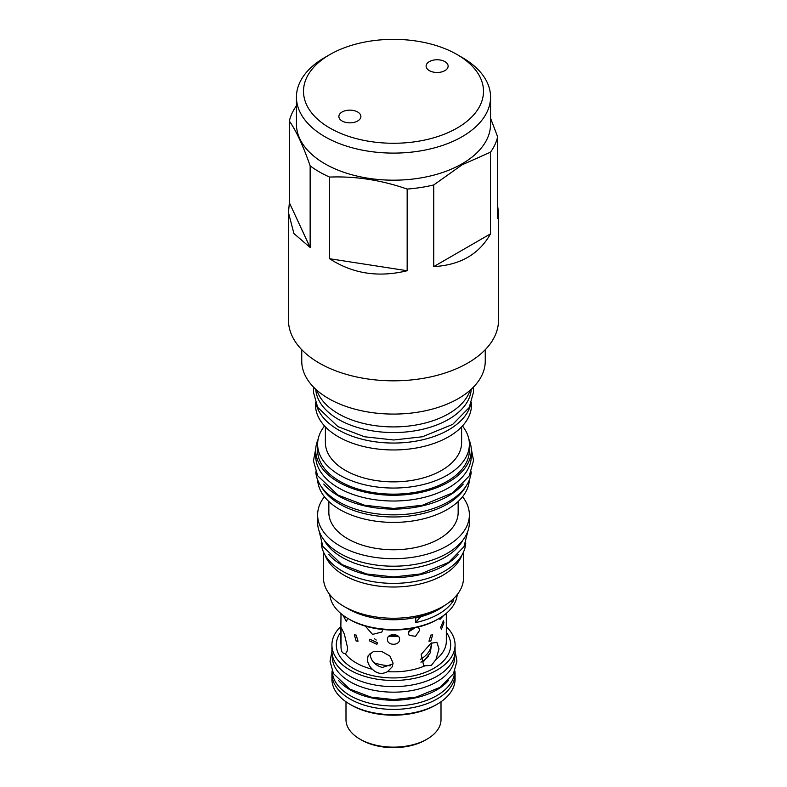 <?xml version="1.0" encoding="UTF-8"?>
<svg xmlns="http://www.w3.org/2000/svg" width="787" height="787" viewBox="0 0 787 787"><rect width="100%" height="100%" fill="white"/><g stroke="black" fill="none" stroke-linecap="round" stroke-linejoin="round"><path stroke-width="1.18" d="M376.343 628.636L379.757 629.147M389.683 635.571L397.317 635.571M408.728 631.4L414.552 627.908M420.878 662.113L424.016 661.031L430.214 652.876L431.886 642.753M370.057 653.171L370.057 653.505C370.638 660.578 374.73 665.241 382.325 667.484L393.047 663.864M374.278 638.611L376.255 640.038M388.493 636.565L398.507 636.565M408.581 631.872L415.123 627.78M374.228 628.262L381.921 629.413M367.45 659.103L368.178 655.61L373.599 651.41L382.079 651.685L389.929 656.063L393.087 663.067L392.251 666.786L387.529 671.636C382.049 674.557 377.022 673.78 372.438 669.304C369.162 666.146 367.499 662.752 367.45 659.103M356.157 635.07L358.036 641.218L356.157 641.061L354.366 634.853L356.157 635.07M424.911 665.851L423.613 665.29L421.143 654.45L430.843 643.304L436.883 642.31L439.008 648.872L435.959 659.476L431.424 665.31L424.911 665.851A52.818 30.496 180 0 1 387.529 671.636M430.843 635.07L432.634 634.853L430.843 641.061L428.964 641.218L430.843 635.07M369.319 640.785L376.894 644.327L377.406 642.713L369.792 639.221L369.319 640.785M440.661 627.347L441.409 629.285L443.937 622.665L443.396 620.766L440.661 627.347M399.57 639.3C399.944 645.911 387.056 645.911 387.43 639.3C387.056 633.122 399.944 633.122 399.57 639.3M445.983 613.644L446.199 615.08L446.308 613.378M410.814 628.616L408.414 633.073L409.142 635.345L415.516 636.339L419.589 630.338L418.92 628.154L417.749 627.18M365.335 626.118L372.526 634.391L381.833 632.04L382.866 629.511M438.93 618.572L439.992 619.339L443.671 615.464M341.027 644.789L341.027 627.269L344.352 634.066L347.559 647.622C347.441 651.164 346.614 653.131 345.07 653.495C342.099 653.613 340.751 650.711 341.027 644.789A52.818 30.496 180 0 1 340.682 641.336L341.017 613.653M345.08 653.495L345.07 653.495A52.818 30.496 180 0 0 356.157 662.9A52.818 30.496 180 0 0 372.438 669.304M340.692 613.378L340.682 614.027M343.043 615.247L346.447 621.661L347.549 618.257M340.682 626.629A61.583 35.553 0 0 0 331.917 644.917A61.583 35.553 0 0 0 349.949 670.052A61.583 35.553 0 0 0 417.071 677.764A61.583 35.553 0 0 0 455.083 644.917A61.583 35.553 0 0 0 446.318 626.629M331.917 644.917L331.917 651.075A61.583 35.553 0 0 0 349.949 676.22A61.583 35.553 0 0 0 417.071 683.933A61.583 35.553 0 0 0 455.083 651.075L455.083 644.917M454.699 655.069L454.699 656.84A61.199 35.326 180 0 1 416.923 689.481A61.199 35.326 180 0 1 350.225 681.827A61.199 35.326 0 0 1 332.301 656.84L332.301 655.069M338.508 680.411A61.199 35.326 0 0 0 350.225 689.894A61.199 35.326 180 0 0 448.492 680.411M332.311 671.291A61.199 35.326 0 0 0 350.225 695.659A61.199 35.326 180 0 0 416.421 703.43A61.199 35.326 180 0 0 454.689 671.291M332.134 670.878A61.583 35.553 0 0 0 331.917 673.839A61.583 35.553 0 0 0 349.949 698.984A61.583 35.553 0 0 0 417.071 706.696A61.583 35.553 0 0 0 455.083 673.839A61.583 35.553 0 0 0 454.866 670.878M331.917 673.839L331.917 679.142A61.583 35.553 0 0 0 349.949 704.286A61.583 35.553 0 0 0 437.051 704.286A61.583 35.553 0 0 0 455.083 679.142L455.083 673.839M351.455 705.152L349.949 704.286L351.455 705.152A59.468 34.333 0 0 0 435.545 705.152L437.051 704.286M441.005 701.778L441.005 719.721A47.505 27.427 180 0 1 427.085 739.111A47.505 27.427 180 0 1 359.915 739.111L359.915 739.111A47.505 27.427 180 0 1 345.995 719.721L345.995 701.778M361.41 739.977L359.915 739.111L361.41 739.977A45.38 26.207 180 0 0 425.59 739.977L427.085 739.111M438.615 608.951L443.012 606.413L438.615 608.951A63.806 36.841 0 0 1 348.385 608.951L343.988 606.413A70.023 40.422 0 0 0 443.012 606.413L443.012 606.413A70.023 40.422 180 0 0 463.523 577.835L463.523 551.992M444.694 605.41A63.806 36.841 180 0 1 438.615 609.472A63.806 36.841 0 0 1 415.703 617.952L415.703 622.566A63.806 36.841 0 0 0 438.615 614.076A63.806 36.841 180 0 0 453.322 600.855L453.322 598.838M457.227 594.578A63.806 36.841 180 0 1 438.615 618.749L438.615 618.749A63.806 36.841 180 0 1 348.385 618.749A63.806 36.841 180 0 1 329.773 594.578M323.477 551.992L323.477 577.835A70.023 40.422 0 0 0 343.988 606.413M462.008 554.933A70.023 40.422 180 0 1 443.012 575.169A70.023 40.422 0 0 1 373.569 585.341A70.023 40.422 0 0 1 324.992 554.933M465.727 543.128A72.276 41.731 180 0 1 419.963 580.472A72.276 41.731 180 0 1 342.394 571.146A72.276 41.731 0 0 1 321.273 543.128M458.349 554.304A72.276 41.731 180 0 1 342.394 565.381A72.276 41.731 0 0 1 328.651 554.304M324.214 540.246A72.561 41.888 0 0 0 444.803 557.432A72.561 41.888 180 0 0 462.786 540.246M469.377 522.391A75.877 43.806 180 0 1 447.154 553.369A75.877 43.806 180 0 1 364.46 562.862A75.877 43.806 180 0 1 317.623 522.391L317.623 514.895A75.877 43.806 0 0 0 364.46 555.366A75.877 43.806 0 0 0 447.154 545.873A75.877 43.806 180 0 0 469.377 514.895L469.377 522.391M462.559 496.745A75.877 43.806 180 0 1 469.377 514.895M324.441 496.745A75.877 43.806 0 0 0 317.623 514.895M328.848 501.516L328.848 512.445A64.652 37.323 0 0 0 368.759 546.926A64.652 37.323 0 0 0 439.215 538.839A64.652 37.323 180 0 0 458.152 512.445L458.152 501.516M317.653 479.913A75.877 43.806 0 0 0 365.522 519.312A75.877 43.806 0 0 0 447.154 509.563A75.877 43.806 180 0 0 469.347 479.913M465.678 486.681A75.877 43.806 180 0 1 447.154 504.152A75.877 43.806 0 0 1 321.322 486.681M471.285 456.116A77.785 44.908 180 0 1 423.268 497.6A77.785 44.908 180 0 1 338.499 487.871A77.785 44.908 0 0 1 315.715 456.116L315.715 450.351A77.785 44.908 0 0 0 338.499 482.106A77.785 44.908 180 0 0 423.268 491.836A77.785 44.908 180 0 0 471.285 450.351L471.285 456.116M468.895 439.303A77.785 44.908 180 0 1 471.285 450.351M318.105 439.303A77.785 44.908 0 0 0 315.715 450.351M469.377 450.351A75.877 43.806 180 0 1 447.154 481.329A75.877 43.806 180 0 1 364.46 490.822A75.877 43.806 180 0 1 317.623 450.351L317.623 444.242A75.877 43.806 0 0 0 364.46 484.713A75.877 43.806 0 0 0 447.154 475.22A75.877 43.806 180 0 0 469.377 444.242L469.377 450.351M462.461 425.974A75.877 43.806 180 0 1 469.377 444.242M324.539 425.974A75.877 43.806 0 0 0 317.623 444.242M325.385 426.879L325.385 442.54A68.115 39.32 0 0 0 367.431 478.87A68.115 39.32 0 0 0 441.664 470.351A68.115 39.32 180 0 0 461.615 442.54L461.615 426.879M315.508 402.678L315.508 404.941A77.992 45.026 0 0 0 363.653 446.534A77.992 45.026 0 0 0 448.649 436.775A77.992 45.026 180 0 0 471.492 404.941L471.492 402.678M470.606 404.813A77.992 45.026 180 0 1 448.649 429.859A77.992 45.026 0 0 1 369.192 440.809A77.992 45.026 0 0 1 316.394 404.813M471.236 389.25A77.785 44.908 180 0 1 421.98 429.436A77.785 44.908 180 0 1 338.499 419.402A77.785 44.908 0 0 1 315.764 389.25M316.856 390.234A77.992 45.026 0 0 0 370.49 424.911A77.992 45.026 0 0 0 448.649 413.726A77.992 45.026 180 0 0 470.144 390.234M301.746 349.694L301.746 361.105A91.754 52.975 0 0 0 328.622 398.566A91.754 52.975 0 0 0 458.378 398.566A91.754 52.975 0 0 0 485.254 361.105L485.254 349.694M288.475 213.11L288.475 320.191A105.025 60.638 0 0 0 319.237 363.063A105.025 60.638 0 0 0 433.696 376.206A105.025 60.638 0 0 0 498.525 320.191L498.525 212.972M407.164 270.728L329.605 258.726C352.684 273.728 378.537 277.732 407.164 270.728L407.164 189.067A105.025 60.638 0 0 0 433.735 184.955L433.735 266.616C460.228 265.091 479.155 254.171 490.517 233.837L490.517 152.176A105.025 60.638 0 0 0 497.64 136.84L497.64 218.491L498.525 212.677L497.64 206.046M329.605 258.726L329.605 177.075A105.025 60.638 0 0 1 319.237 171.822A105.025 60.638 0 0 1 310.147 165.841C303.221 145.92 296.296 130.996 289.36 121.06L289.36 202.721L288.475 212.677L293.925 233.552L310.147 247.492L310.147 165.841M296.443 105.773A105.025 60.638 0 0 0 289.36 121.06M490.517 152.176L462.126 164.808L433.735 184.955M490.557 118.207L497.64 136.84M490.557 97.067L490.557 124.159A97.057 56.034 180 0 1 430.637 175.924A97.057 56.034 180 0 1 324.874 163.775A97.057 56.034 180 0 1 296.443 124.159L296.443 97.067A97.057 56.034 0 0 0 324.874 136.692A97.057 56.034 0 0 0 430.637 148.841A97.057 56.034 0 0 0 490.557 97.067A97.057 56.034 0 0 0 462.126 57.451L457.139 54.569A89.993 51.962 0 0 0 329.861 54.569A89.993 51.962 0 0 0 329.861 128.045A89.993 51.962 0 0 0 457.139 128.045A89.993 51.962 0 0 0 457.139 54.569L462.126 57.451M444.911 61.632A11.008 6.355 0 0 0 432.909 60.245A11.008 6.355 0 0 0 426.111 66.128A11.008 6.355 0 0 0 429.338 70.614A11.008 6.355 0 0 0 441.34 72.001A11.008 6.355 0 0 0 448.128 66.128A11.008 6.355 0 0 0 444.911 61.632M342.089 120.991A11.008 6.355 0 0 0 354.091 122.369A11.008 6.355 0 0 0 360.889 116.496A11.008 6.355 0 0 0 357.662 112A11.008 6.355 0 0 0 345.66 110.623A11.008 6.355 0 0 0 338.872 116.496A11.008 6.355 0 0 0 342.089 120.991M329.861 54.569L324.874 57.451A97.057 56.034 0 0 0 296.443 97.067M407.164 189.067C381.311 180.075 355.458 176.072 329.605 177.075M433.735 266.616L490.517 233.837M289.36 202.721L310.147 247.492M449.977 601.721A70.584 40.747 180 0 1 453.322 600.855M421.055 616.644A70.584 40.747 0 0 0 415.703 622.566M437.119 619.615L438.615 618.749L437.119 619.615A61.691 35.612 180 0 1 349.881 619.615L348.385 618.749M421.075 662.083A39.439 22.774 0 0 0 428.718 656.053M323.762 484.064A77.785 44.908 0 0 0 338.499 495.938A77.785 44.908 180 0 0 463.238 484.074M315.784 471.866A77.785 44.908 0 0 0 338.499 501.703A77.785 44.908 180 0 0 421.724 511.796A77.785 44.908 180 0 0 471.216 471.866M446.318 613.968L446.318 641.336A52.818 30.496 180 0 1 435.959 659.476M446.318 632.246A57.185 33.015 180 0 1 425.295 672.354A57.185 33.015 180 0 1 353.058 668.261A57.185 33.015 180 0 1 340.682 632.246M373.855 662.703A37.727 21.78 0 0 0 390.657 665.832M420.278 659.457A37.727 21.78 0 0 0 431.227 644.11L431.227 643.097M468.009 530.664L463.966 546.729L448.521 562.469L420.376 573.979L393.667 576.96L366.624 573.979L341.824 564.535L322.906 546.503L318.991 530.664M471.216 448.433L473.538 460.464L469.2 476.027L452.663 492.878L422.412 505.234L393.677 508.441L364.588 505.234L337.928 495.082L317.663 475.781L313.462 460.788L315.784 448.433M473.223 387.332L473.538 391.995L469.2 407.558L452.663 424.409L422.412 436.775L393.677 439.982L364.588 436.775L337.928 426.623L317.663 407.312L313.462 392.32L313.777 387.332M455.083 651.39L456.952 661.129L453.43 673.78L440.199 687.287L416.274 697.075L393.638 699.594L370.726 697.075L349.654 689.048L333.462 673.583L330.048 661.395L331.917 651.39"/></g></svg>
